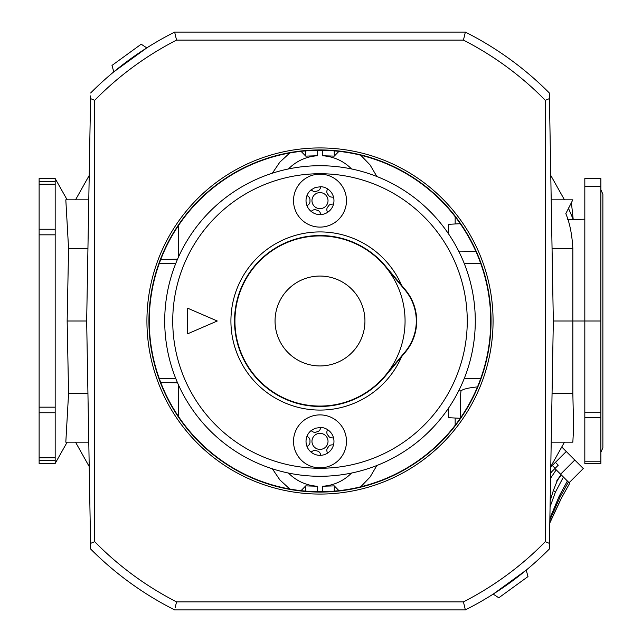 <?xml version="1.0" encoding="UTF-8"?>
<svg xmlns="http://www.w3.org/2000/svg" width="642" height="642" viewBox="0 0 642 642"><rect width="100%" height="100%" fill="white"/><g stroke="black" fill="none" stroke-linecap="round" stroke-linejoin="round"><path stroke-width="0.96" d="M67.153 442.178L55.172 463.444L55.172 178.556L67.153 199.822L88.789 199.822L65.813 199.822L68.574 248.614L67.153 321L68.574 393.385L65.813 442.178L88.789 442.178M553.324 321L549.44 98.619L545.299 100.304L545.299 541.696L549.44 543.381L553.324 321L584.822 321L584.822 178.556L600.872 178.556L600.872 463.444L584.822 463.444L584.822 461.189L600.872 461.189M551.205 199.822L572.841 199.822L565.819 213.658C569.751 222.943 572.094 234.595 572.841 248.614L572.841 393.385L573.611 427.821L572.841 442.178L551.205 442.178M573.547 430.068L573.226 422.444M600.872 321L584.822 321L584.822 461.189M89.214 175.451L75.531 199.822M75.531 442.178L89.214 466.549M550.78 175.451L564.462 199.822M568.298 207.888L573.29 219.548M564.462 442.178L550.78 466.549M460.434 418.054L460.434 396.242L460.996 390.85C463.115 389.1 468.612 387.784 477.471 386.909M567.592 219.733L584.822 219.195M460.274 223.721L448.397 224.315L448.397 233.672M458.669 251.126L475.826 251.287M460.996 390.85L458.669 390.874M460.274 418.279L448.397 417.685L448.397 408.328M480.689 263.38L464.198 263.38M338.944 490.657L334.257 485.882L322.324 486.251A44.138 44.138 0 0 0 351.543 473.042M360.74 486.78L370.057 477.078L376.878 465.49M351.543 168.958A44.138 44.138 0 0 0 322.324 155.749L334.257 156.118L338.944 151.343M376.878 176.51L370.057 164.922L360.74 155.22M301.05 151.343L305.736 156.118L317.67 155.749L317.67 150.3M317.67 491.7L317.67 486.251L305.736 485.882L301.05 490.657M600.872 189.719L602.878 194.205L602.878 447.795L602.878 194.205M573.226 219.556L571.372 202.431M480.689 378.62L464.198 378.62M455.162 223.801L455.162 216.723M455.162 425.277L455.162 418.199M175.796 378.62L159.304 378.62M177.561 382.849L160.733 382.455M288.451 168.958A44.138 44.138 0 0 1 317.67 155.749M175.796 263.38L159.304 263.38M317.67 486.251A44.138 44.138 0 0 1 288.451 473.042M55.172 178.556L39.122 178.556L39.122 463.444L55.172 463.444M549.44 543.381L549.343 549.022A323.407 323.407 0 0 1 465.354 609.9L174.64 609.9A323.407 323.407 0 0 1 90.65 549.022L90.554 543.381L94.695 541.696L94.695 100.304L90.554 98.619L86.67 321L67.153 321M160.733 259.545L177.561 259.151M272.344 468.788L279.888 479.927L289.799 489.019M289.799 152.981L279.888 162.073L272.344 173.212M178.307 257.458L178.307 225.783M178.307 416.217L178.307 384.542M549.392 546.109L549.343 549.022A323.407 323.407 0 0 1 465.354 609.9L463.436 601.875L176.558 601.875L175.114 607.894M90.554 98.619L90.602 95.891M493.208 594.115L526.215 570.128L527.997 576.58L498.794 597.798L493.208 594.115M464.88 34.106L465.354 32.1L174.64 32.1L176.558 40.125L463.436 40.125L465.354 32.1A323.407 323.407 0 0 1 549.343 92.978L549.44 98.619M319.997 150.292A170.708 170.708 0 0 1 467.841 406.354A170.708 170.708 0 0 1 172.152 406.354A170.708 170.708 0 0 1 319.997 150.292M146.785 47.885L113.778 71.872L111.997 65.42L141.2 44.202L146.785 47.885M90.65 92.978A323.407 323.407 0 0 1 174.64 32.1M86.67 321L90.554 543.381M569.109 482.728L583.297 468.54L561.927 447.169M550.772 467.007L566.268 451.511M550.667 473.395L551.791 471.669M554.921 468.54L560.546 474.157L556.213 469.832L550.579 478.242M557.408 480.288L561.317 474.936A40.125 34.026 -45 0 0 556.638 481.059L557.408 480.288L553.412 490.327L550.186 500.776M550.09 519.402L560.089 497.004L559.206 496.122L550.33 517.227M559.206 496.122L567.384 481.002L561.477 475.096M560.089 497.004L568.411 482.03L569.695 483.314L561.341 498.256L549.809 522.572M550.082 506.851L555.354 492.27L553.412 490.327M560.546 474.157L561.317 474.936M552.297 465.49L555.137 468.323L558.267 465.193L555.426 462.36M555.137 468.323L550.676 472.785M556.638 481.059L561.044 474.663M549.801 522.997L561.365 498.28L569.695 483.314M568.411 482.03L567.384 481.002M563.427 477.046L555.354 492.27M405.062 351.912L385.216 375.618L405.062 351.912A48.15 48.15 0 0 0 405.062 290.088L385.216 266.382M164.713 321A155.284 155.284 0 0 1 397.639 186.517A155.284 155.284 0 0 1 397.639 455.483A155.284 155.284 0 0 1 164.713 321A155.284 155.284 0 0 1 397.639 186.517A155.284 155.284 0 0 1 397.639 455.483A155.284 155.284 0 0 1 164.713 321M217.277 321L187.584 308.16L187.584 333.84L217.277 321M234.932 321A85.065 85.065 0 0 1 362.529 247.331A85.065 85.065 0 0 1 362.529 394.67A85.065 85.065 0 0 1 234.932 321M405.367 289.831L385.521 266.125A85.466 85.466 0 0 0 261.366 258.814A85.466 85.466 0 0 0 261.366 383.186A85.466 85.466 0 0 0 385.521 375.875L405.367 352.169A48.551 48.551 0 0 0 405.367 289.831M293.514 200.625A26.482 26.482 0 0 1 333.238 177.69A26.482 26.482 0 0 1 333.238 223.56A26.482 26.482 0 0 1 293.514 200.625M320.944 186.686A13.972 13.972 0 0 1 333.182 205.239A13.972 13.972 0 0 1 312.044 212.117A13.972 13.972 0 0 1 311.033 189.904L315.23 187.488L320.952 186.686A13.972 13.972 0 0 1 333.952 201.259A13.972 13.972 0 0 1 319.676 214.597A13.972 13.972 0 0 1 311.033 189.904L312.726 190.963A4.013 4.013 0 0 0 316.321 191.292A10.031 10.031 0 0 1 317.485 190.915A4.013 4.013 0 0 0 320.197 188.531L320.952 186.678M311.972 200.625A8.025 8.025 0 0 1 324.009 193.675A8.025 8.025 0 0 1 324.009 207.575A8.025 8.025 0 0 1 311.972 200.625M331.569 197.086L333.551 197.23A13.972 13.972 0 0 0 327.42 188.788L326.938 190.714A4.013 4.013 0 0 0 327.733 194.237A10.031 10.031 0 0 1 328.463 195.24A4.013 4.013 0 0 0 331.569 197.086M326.938 210.536L327.42 212.462A13.972 13.972 0 0 0 333.551 204.02L331.569 204.164A4.013 4.013 0 0 0 328.463 206.01A10.031 10.031 0 0 1 327.733 207.013A4.013 4.013 0 0 0 326.938 210.536M312.718 210.287L311.033 211.338A13.972 13.972 0 0 0 320.952 214.564L320.206 212.719A4.013 4.013 0 0 0 317.493 210.335A10.031 10.031 0 0 1 316.313 209.958A4.013 4.013 0 0 0 312.718 210.287M307.036 195.409A13.972 13.972 0 0 0 307.036 205.841L308.561 204.565A4.013 4.013 0 0 0 309.982 201.243A10.031 10.031 0 0 1 309.982 200.007A4.013 4.013 0 0 0 308.561 196.685L307.036 195.409M293.514 441.375A26.482 26.482 0 0 1 333.238 418.44A26.482 26.482 0 0 1 333.238 464.31A26.482 26.482 0 0 1 293.514 441.375M320.944 427.436A13.972 13.972 0 0 1 333.182 445.989A13.972 13.972 0 0 1 312.044 452.867A13.972 13.972 0 0 1 311.033 430.654L315.23 428.238L320.952 427.436A13.972 13.972 0 0 1 333.952 442.009A13.972 13.972 0 0 1 319.676 455.347A13.972 13.972 0 0 1 311.033 430.654L312.726 431.713A4.013 4.013 0 0 0 316.321 432.042A10.031 10.031 0 0 1 317.485 431.665A4.013 4.013 0 0 0 320.197 429.281L320.952 427.428M311.972 441.375A8.025 8.025 0 0 1 324.009 434.425A8.025 8.025 0 0 1 324.009 448.325A8.025 8.025 0 0 1 311.972 441.375M331.569 437.836L333.551 437.98A13.972 13.972 0 0 0 327.42 429.538L326.938 431.464A4.013 4.013 0 0 0 327.733 434.987A10.031 10.031 0 0 1 328.463 435.99A4.013 4.013 0 0 0 331.569 437.836M326.938 451.286L327.42 453.212A13.972 13.972 0 0 0 333.551 444.77L331.569 444.914A4.013 4.013 0 0 0 328.463 446.76A10.031 10.031 0 0 1 327.733 447.763A4.013 4.013 0 0 0 326.938 451.286M312.718 451.037L311.033 452.088A13.972 13.972 0 0 0 320.952 455.314L320.206 453.469A4.013 4.013 0 0 0 317.493 451.085A10.031 10.031 0 0 1 316.313 450.708A4.013 4.013 0 0 0 312.718 451.037M307.036 436.159A13.972 13.972 0 0 0 307.036 446.591L308.561 445.315A4.013 4.013 0 0 0 309.982 441.993A10.031 10.031 0 0 1 309.982 440.757A4.013 4.013 0 0 0 308.561 437.435L307.036 436.159M87.93 393.385L68.574 393.385M552.064 393.385L572.841 393.385M334.257 491.114L334.257 485.882M305.736 156.118L305.736 150.886M322.324 155.749L322.324 150.3M334.257 156.118L334.257 150.886M305.736 491.114L305.736 485.882M322.324 491.7L322.324 486.251M552.064 248.614L572.841 248.614M584.822 186.3L600.872 186.3M584.822 417.669L600.872 417.669M584.822 412.18L600.872 412.18M55.172 460.258L39.122 460.258M55.172 457.818L39.122 457.818M55.172 412.75L39.122 412.75M55.172 407.172L39.122 407.172M55.172 234.828L39.122 234.828M55.172 229.25L39.122 229.25M55.172 184.182L39.122 184.182M55.172 181.742L39.122 181.742M87.93 248.614L68.574 248.614M319.997 149.939A171.061 171.061 0 0 1 468.146 406.53A171.061 171.061 0 0 1 171.847 406.53A171.061 171.061 0 0 1 319.997 149.939M319.997 147.933A173.067 173.067 0 0 1 469.88 407.534A173.067 173.067 0 0 1 170.114 407.534A173.067 173.067 0 0 1 319.997 147.933M463.436 40.125A315.382 315.382 0 0 1 545.299 100.304M94.695 100.304A315.382 315.382 0 0 1 176.558 40.125M176.558 601.875A315.382 315.382 0 0 1 94.695 541.696M545.299 541.696A315.382 315.382 0 0 1 463.436 601.875M574.783 460.025L560.594 474.213M172.738 321A147.259 147.259 0 0 1 393.626 193.467A147.259 147.259 0 0 1 393.626 448.533A147.259 147.259 0 0 1 172.738 321M401.643 356.623A89.078 89.078 0 0 1 265.331 391.331A89.078 89.078 0 0 1 265.331 250.669A89.078 89.078 0 0 1 401.643 285.377M275.057 321A44.94 44.94 0 0 1 342.467 282.079A44.94 44.94 0 0 1 342.467 359.921A44.94 44.94 0 0 1 275.057 321M600.872 452.281L602.878 447.795"/></g></svg>
